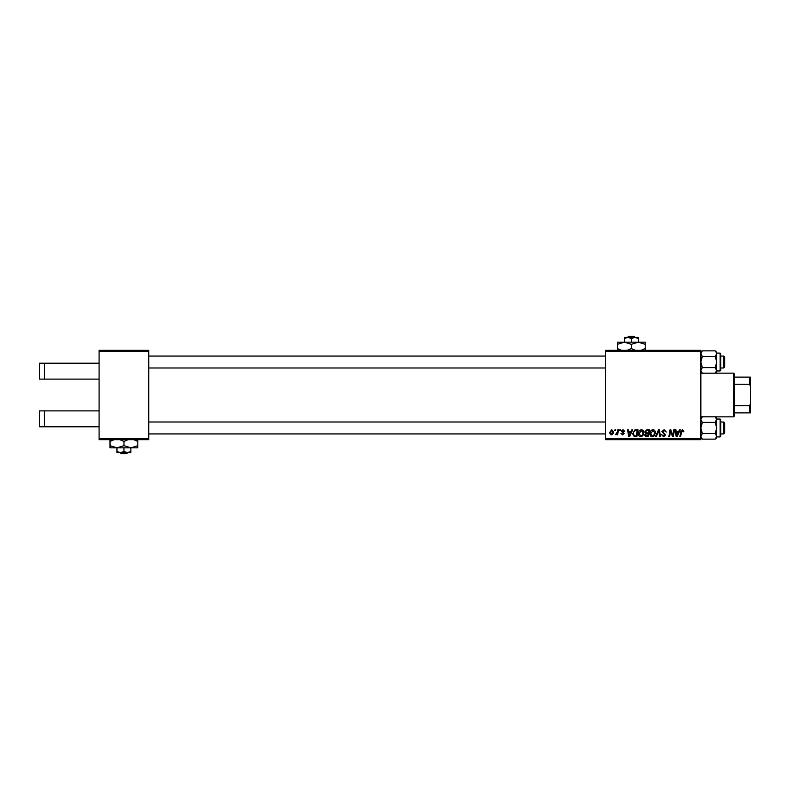 <?xml version="1.0" encoding="UTF-8"?>
<svg xmlns="http://www.w3.org/2000/svg" width="790" height="790" viewBox="0 0 790 790"><rect width="100%" height="100%" fill="white"/><g stroke="black" fill="none" stroke-linecap="round" stroke-linejoin="round"><path stroke-width="1.19" d="M99.086 351.303L99.086 350.316L148.727 350.316L148.727 351.303L99.086 351.303L99.086 438.697L148.727 438.697L148.727 439.684L99.086 439.684L99.086 438.697M700.849 439.684L605.515 439.684L605.515 438.697L700.849 438.697L700.849 439.684M700.849 351.303L605.515 351.303L605.515 350.316L700.849 350.316L700.849 438.697M617.78 429.76L618.511 429.76L617.662 434.806L616.931 434.806L617.108 433.769L615.45 434.717L617.415 431.775L617.78 429.76M619.874 429.76L620.594 429.76L620.446 430.748L619.706 430.748L619.874 429.76M635.96 429.76L638.014 429.76L636.839 436.702L634.222 436.613L632.691 433.858L634.844 429.918L635.96 429.76M641.411 429.661C643.011 429.957 643.801 430.955 643.801 432.673L642.843 435.744L640.779 436.801C639.13 436.495 638.33 435.468 638.379 433.7C638.369 431.498 639.377 430.145 641.411 429.661M652.965 429.661C654.564 429.957 655.364 430.955 655.354 432.673L654.396 435.744L652.333 436.801C650.683 436.495 649.884 435.468 649.933 433.7C649.923 431.498 650.93 430.145 652.965 429.661M664.123 429.661L666.276 432.021L664.074 430.481L662.662 431.646L665.555 434.954L663.61 436.801L661.576 434.628L663.63 435.981L664.834 434.994L661.941 431.705L664.123 429.661M683.873 431.202L683.093 431.923L682.412 430.481L681.464 431.784L680.625 436.702L679.894 436.702L680.753 431.617L682.451 429.661L683.873 431.202M605.515 351.303L605.515 438.697M679.489 429.76L680.269 429.76L677.04 436.702L676.161 436.702L675.203 429.76L675.934 429.76L676.171 431.656L678.63 431.656L679.489 429.76M673.761 429.76L674.492 429.76L673.297 436.702L672.537 436.702L670.552 430.807L669.584 436.702L668.854 436.702L670.029 429.76L670.789 429.76L672.794 435.646L673.761 429.76M658.485 429.76L659.403 429.76L660.47 436.702L659.739 436.702L658.83 430.748L656.223 436.702L655.443 436.702L658.485 429.76M646.793 429.76L649.577 429.76L648.402 436.702L645.657 436.594L644.699 435.014L645.657 433.325L644.788 431.923L646.793 429.76M631.911 429.76L632.701 429.76L629.472 436.702L628.583 436.702L627.635 429.76L628.356 429.76L628.593 431.656L631.062 431.656L631.911 429.76M624.752 431.38L624.021 431.557L622.984 430.293L622.036 431.073L624.12 433.463L622.599 434.905L620.96 433.364L622.639 434.273L623.389 433.572L621.315 431.133L623.024 429.661L624.752 431.38M614.995 429.76L615.716 429.76L615.568 430.748L614.827 430.748L614.995 429.76M611.746 429.661L613.465 431.676C613.534 433.443 612.773 434.52 611.174 434.905L609.495 432.792L611.746 429.661M148.727 351.303L148.727 438.697M677.277 434.53L678.235 432.466L676.27 432.466L676.704 435.942L677.277 434.53M653.834 435.211L654.634 432.634L652.915 430.481L650.654 433.779L652.362 435.981L653.834 435.211M647.8 435.892L648.165 433.73L645.815 434.016L645.42 434.984L647.8 435.892M648.304 432.92L648.708 430.57L646.635 430.609L645.509 431.942L646.773 432.92L648.304 432.92M642.28 435.211L643.07 432.634L641.362 430.481L639.1 433.779L640.808 435.981L642.28 435.211M629.699 434.53L630.667 432.466L628.692 432.466L629.126 435.942L629.699 434.53M636.246 435.892L637.145 430.57L636.217 430.57C634.311 430.748 633.373 431.863 633.412 433.907L634.291 435.774L636.246 435.892M611.213 434.273L612.744 431.755L611.737 430.293L610.216 432.792L611.213 434.273M44.477 363.222L44.477 379.111L39.5 379.111L39.5 363.222L99.086 363.222M44.477 379.111L99.086 379.111M44.477 410.889L44.477 426.778L39.5 426.778L39.5 410.889L99.086 410.889M44.477 426.778L99.086 426.778M723.689 422.008L724.677 423.006L724.677 432.93L723.689 433.927L723.689 422.008L720.707 422.008M605.515 422.008L148.727 422.008M723.689 433.927L720.707 433.927M605.515 433.927L148.727 433.927M716.323 437.769L716.737 436.337L715.246 439.131L702.34 439.131L700.849 437.63L702.34 439.131L700.849 436.337L702.34 433.552L700.849 427.973L702.34 422.383L715.246 422.383L716.737 427.973L716.737 432.436M720.707 421.021L720.707 436.307L720.707 434.915L720.115 436.91L720.115 419.036L720.707 421.021M720.707 419.628L720.115 419.036L716.737 419.036L715.246 422.383M702.34 422.383L700.849 419.599L702.34 416.804L715.246 416.804L716.737 419.599L716.737 427.973L715.246 433.552L716.737 436.337L716.737 427.973M702.34 433.552L715.246 433.552M716.737 437.63L715.246 439.131L716.737 437.63L716.737 436.337M715.246 416.804L716.737 418.305L716.737 419.599L716.313 418.147M716.323 421.031L715.602 422.008M716.718 419.332L716.609 418.819M724.677 357.07L724.677 366.995L723.689 367.992L723.689 356.073L724.677 357.07M148.727 367.992L605.515 367.992M720.707 367.992L723.689 367.992M148.727 356.073L605.515 356.073M720.707 356.073L723.689 356.073M716.737 357.564L716.737 362.027L716.737 353.663L715.246 356.448L716.737 362.027L715.246 367.617L716.737 370.964L720.115 370.964L720.115 353.091L716.737 353.091M720.707 355.085L720.707 370.372L720.707 368.979L720.115 370.964L720.707 370.372M700.849 371.695L702.34 373.196L700.849 370.401L702.34 367.617L700.849 362.027L702.34 356.448L715.246 356.448M702.34 367.617L715.246 367.617M702.34 356.448L700.849 353.663L702.34 350.869L715.246 350.869L716.609 352.883M702.34 373.196L715.246 373.196L716.737 370.401L716.737 371.695L715.246 373.196M716.698 353.199L715.246 350.869L716.737 352.37M716.737 362.027L716.718 370.668M701.273 371.843L700.849 370.401M700.868 370.668L700.977 371.182M733.624 373.156L734.611 374.144L734.611 415.856L733.624 416.844L733.624 373.156L715.286 373.156M734.611 377.126L750.5 377.126L750.5 412.874L749.503 412.874L749.503 405.744L750.5 403.66M734.611 405.744L749.503 405.744M750.5 386.34L749.503 384.256L749.503 377.126M734.611 384.256L749.503 384.256M734.611 412.874L749.503 412.874M628.534 336.412L627.487 337.409L628.534 336.412L634.143 336.412L635.18 337.409L634.143 336.412M631.338 338.476L634.814 337.409L624.386 337.409L624.386 338.476L627.862 337.409L631.338 338.476L631.338 342.169M624.386 338.476L624.386 342.169L645.242 342.169L645.242 348.558L641.184 350.316M638.29 338.476L638.29 337.409L634.814 337.409L638.29 338.476L638.29 342.169L645.242 344.322M621.493 350.316L617.434 348.558L617.434 342.169L624.386 342.169L631.338 344.322L631.338 348.558L627.29 350.316M617.434 348.558L617.434 350.711M617.434 344.322L624.386 342.169M631.338 344.322L638.29 342.169M635.387 350.316L631.338 348.558M645.242 350.711L645.242 348.558M121.097 453.588L120.06 452.591L121.097 453.588L126.716 453.588L127.753 452.591M123.941 451.525L120.455 452.591L130.854 452.591L130.873 451.525L127.407 452.591L123.941 451.525L123.941 447.831M130.873 451.525L130.873 447.831L110.008 447.831L110.008 439.289L110.037 441.442L114.096 439.684M116.969 451.525L116.96 452.591L120.455 452.591L116.969 451.525L116.969 447.831M116.96 452.591L116.94 447.831M130.903 447.831L137.835 445.678L137.806 447.831L130.903 447.831L123.971 445.678L123.971 441.442L128.01 439.684M137.835 445.678L137.806 439.289M133.796 439.684L137.835 441.442M123.971 445.678L116.999 447.831L110.037 445.678L110.037 441.442M119.902 439.684L123.971 441.442M110.037 445.678L110.008 447.831M720.707 436.307L720.115 436.91L716.737 436.91M700.849 418.305L702.34 416.804M720.115 353.091L720.707 353.693L720.115 353.091M700.849 352.37L702.34 350.869L700.849 352.37M702.3 373.156L700.849 373.156M733.624 416.844L715.286 416.844M702.3 416.844L700.849 416.844"/></g></svg>
